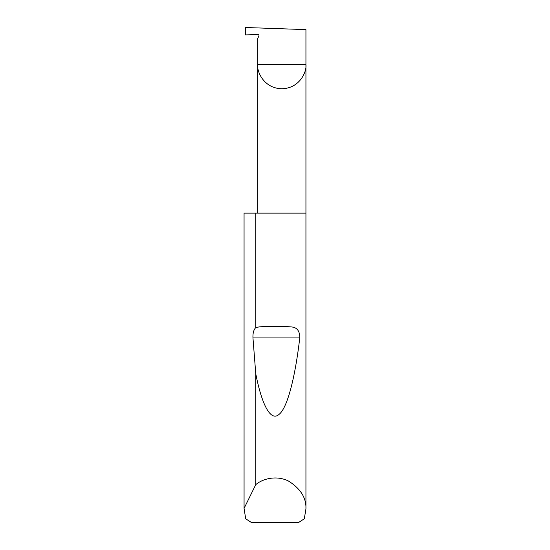 <?xml version="1.0" encoding="UTF-8"?>
<svg xmlns="http://www.w3.org/2000/svg" width="550" height="550" viewBox="0 0 550 550"><rect width="100%" height="100%" fill="white"/><g stroke="black" fill="none" stroke-linecap="round" stroke-linejoin="round"><path stroke-width="0.82" d="M305.938 508.888L304.308 518.788L298.574 522.5L251.426 522.5L245.692 518.788L244.069 508.393L255.757 484.66C262.611 478.727 276.437 475.035 288.447 481.03C300.554 488.62 306.384 497.908 305.938 508.888L305.938 64.625L257.702 64.625L257.702 38.28L258.816 36.348A1.238 1.238 0 0 0 257.702 34.492L245.327 34.925L245.327 27.5L305.938 29.617L305.938 64.625C306.907 71.679 299.668 88.412 281.82 88.743C263.966 88.412 256.733 71.679 257.702 64.625L257.702 213.125M255.757 327.587L259.181 326.899C269.727 325.992 280.273 325.992 290.819 326.899C296.876 327.14 299.853 330.825 299.75 337.941C295.426 375.478 287.691 407.88 278.946 414.48C270.229 422.07 261.449 403.088 255.757 373.691L252.966 337.941C252.759 333.224 253.688 329.773 255.757 327.587L255.757 213.125L305.938 213.125M255.757 484.66L255.757 373.691M244.062 508.888L244.062 213.125L244.069 508.393M255.757 213.125L244.069 213.125M259.181 326.899L290.819 326.899M252.966 337.941L299.75 337.941"/></g></svg>
